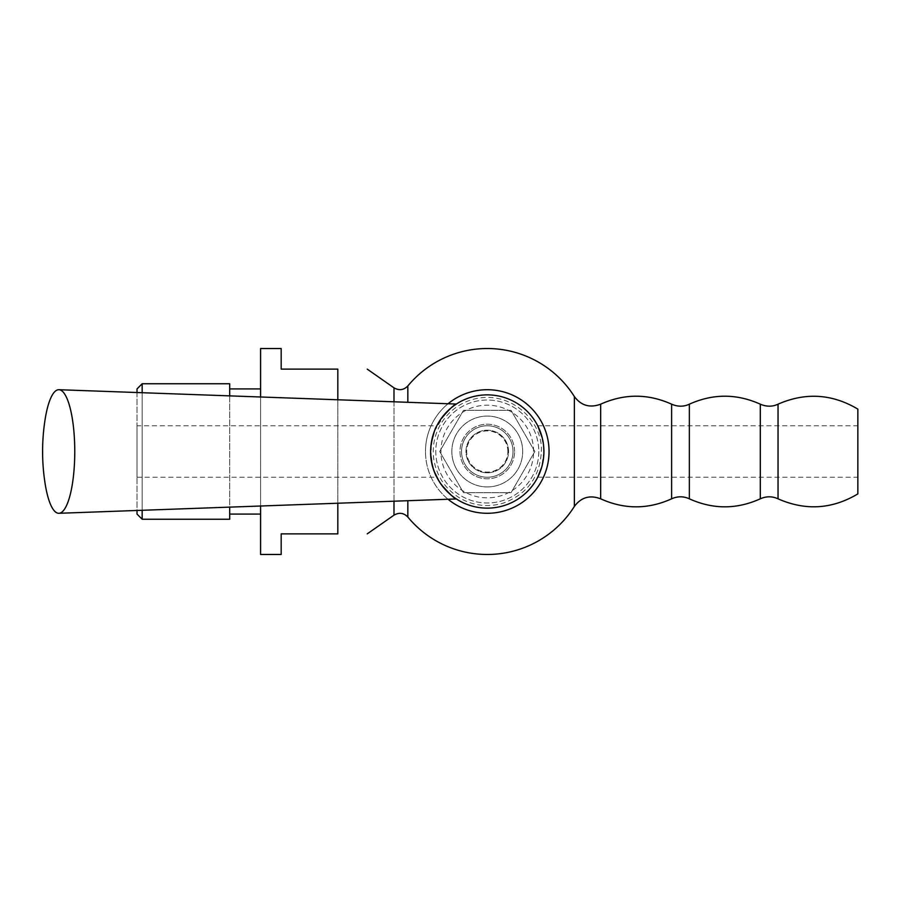 <?xml version="1.0" encoding="UTF-8"?>
<svg xmlns="http://www.w3.org/2000/svg" width="903" height="903" viewBox="0 0 903 903"><rect width="100%" height="100%" fill="white"/><g stroke="black" fill="none" stroke-linecap="round" stroke-linejoin="round"><path stroke-width="0.68" stroke-dasharray="4.51 3.39" d="M507.87 451.5A20.6 20.6 0 0 0 476.976 433.666A20.6 20.6 0 0 0 476.976 469.334A20.6 20.6 0 0 0 507.87 451.5M513.017 451.5A25.747 25.747 0 0 1 474.402 473.793A25.747 25.747 0 0 1 474.402 429.207A25.747 25.747 0 0 1 513.017 451.5A25.747 25.747 0 0 0 474.402 429.207A25.747 25.747 0 0 0 474.402 473.793A25.747 25.747 0 0 0 513.017 451.5M45.15 419.15A61.788 15.994 -90 0 0 45.15 483.85M441.195 484.437L438.982 481.096M434.535 472.134L432.21 464.763M430.979 457.742L431.386 442.323M434.332 431.374L444.931 413.879M451.331 407.727L455.902 404.341M440.641 419.353C434.557 427.548 431.216 438.271 430.629 451.5A56.641 56.641 0 0 1 487.27 394.859A56.641 56.641 0 0 1 543.911 451.5A56.641 56.641 0 0 0 458.95 402.456A56.641 56.641 0 0 0 458.95 500.544A56.641 56.641 0 0 0 543.911 451.5A56.641 56.641 0 0 1 487.27 508.141A56.641 56.641 0 0 1 430.629 451.5M436.826 425.753C434.783 427.142 432.718 435.46 430.641 450.732C432.481 466.795 434.546 475.621 436.826 477.247C434.783 475.87 432.729 467.551 430.641 452.29C432.481 436.228 434.535 427.379 436.826 425.753L137.019 425.753L137.019 477.247L137.019 425.753M857.85 425.753L857.85 477.247L857.85 425.753L537.714 425.753L538.662 427.706M540.254 431.499L543.617 445.8M543.911 451.534L541.721 467.088M540.287 471.422L538.459 475.723M537.736 477.202L857.85 477.247M541.642 467.348C544.407 457.855 544.599 448.023 542.24 437.842M543.911 451.5A56.641 56.641 0 0 0 458.95 402.456A56.641 56.641 0 0 0 458.95 500.544A56.641 56.641 0 0 0 543.911 451.5M281.183 348.524L281.183 369.124L337.824 369.124L337.824 533.876L281.183 533.876L281.183 554.476M337.824 399.769L337.824 503.231M260.583 396.981L260.583 506.019M260.583 554.476L260.583 348.524M448.069 499.257A61.788 61.788 0 0 1 425.482 451.5A61.788 61.788 0 0 0 518.164 505.003A61.788 61.788 0 0 0 518.164 397.997A61.788 61.788 0 0 0 425.482 451.5A61.788 61.788 0 0 1 448.069 403.743M407.84 402.298L407.84 385.965M407.84 517.035L407.84 500.702M574.376 506.425L574.376 396.575M137.019 392.534L137.019 510.466M137.019 514.089L137.019 388.911M142.166 383.752L142.166 519.248M142.166 510.285L142.166 392.715M229.689 395.875L229.689 507.125M229.689 519.248L229.689 383.752M857.85 493.896L857.85 409.104M229.689 388.911L229.689 514.089L229.689 388.911M260.583 388.911L260.583 514.089L260.583 388.911M538.764 451.5A51.494 51.494 0 0 1 461.523 496.086A51.494 51.494 0 0 1 461.523 406.914A51.494 51.494 0 0 1 538.764 451.5A51.494 51.494 0 0 1 461.523 496.086A51.494 51.494 0 0 1 461.523 406.914A51.494 51.494 0 0 1 538.764 451.5M533.605 451.5A46.335 46.335 0 0 0 464.097 411.373A46.335 46.335 0 0 0 464.097 491.627A46.335 46.335 0 0 0 533.605 451.5M514.563 451.5A27.293 27.293 0 0 0 473.623 427.864A27.293 27.293 0 0 0 473.623 475.136A27.293 27.293 0 0 0 514.563 451.5A27.293 27.293 0 0 1 473.623 475.136A27.293 27.293 0 0 1 473.623 427.864A27.293 27.293 0 0 1 514.563 451.5M487.27 472.788A21.288 21.288 0 0 0 505.703 440.856A21.288 21.288 0 0 0 468.838 440.856A21.288 21.288 0 0 0 487.27 472.788A21.288 21.288 0 0 1 465.982 451.5A21.288 21.288 0 0 1 487.27 430.212A21.288 21.288 0 0 1 508.558 451.5A21.288 21.288 0 0 1 487.27 472.788M487.27 477.247A25.747 25.747 0 0 1 464.977 438.632A25.747 25.747 0 0 1 509.563 438.632A25.747 25.747 0 0 1 487.27 477.247M487.27 486.92A35.42 35.42 0 0 0 517.95 433.79A35.42 35.42 0 0 0 456.591 433.79A35.42 35.42 0 0 0 487.27 486.92A35.42 35.42 0 0 0 522.69 451.5A35.42 35.42 0 0 0 487.27 416.08A35.42 35.42 0 0 0 451.85 451.5A35.42 35.42 0 0 0 504.98 482.179A35.42 35.42 0 0 0 504.98 420.821A35.42 35.42 0 0 0 451.85 451.5A35.42 35.42 0 0 0 487.27 486.92M487.27 425.753A25.747 25.747 0 0 0 464.977 464.368A25.747 25.747 0 0 0 509.563 464.368A25.747 25.747 0 0 0 487.27 425.753M534.836 451.5L511.053 410.312L463.487 410.312L439.705 451.5L463.487 492.688L511.053 492.688L534.836 451.5L511.053 492.688L463.487 492.688L439.705 451.5L463.487 410.312L511.053 410.312L534.836 451.5M393.99 401.801L393.99 501.199M393.99 515.15L393.99 387.85M600.664 498.817L600.664 404.183M671.618 498.817L671.618 404.183M689.35 498.817L689.35 404.183M760.303 498.817L760.303 404.183M778.036 498.817L778.036 404.183M541.337 451.5C543.132 424.128 515.602 393.674 481.028 397.794C468.646 399.352 457.979 404.51 449.039 413.269C437.086 425.787 431.927 440.608 433.564 457.742C436.059 475.486 444.976 489.031 460.316 498.366C473.962 505.906 488.23 507.509 503.152 503.174C527.194 494.257 539.915 477.032 541.337 451.5M137.019 477.247L436.826 477.247"/><path stroke-width="1.35" d="M74.768 451.5A61.788 15.994 -90 0 0 58.921 389.712A61.788 15.994 -90 0 0 45.15 419.15A205.952 205.952 0 0 0 45.15 483.85A61.788 15.994 -90 0 0 58.921 513.288A61.788 15.994 -90 0 0 74.768 451.5M430.629 451.5C430.088 481.152 454.469 498.354 456.354 498.953C454.525 498.704 449.468 493.862 441.195 484.437M438.982 481.096L434.535 472.134M432.21 464.763L430.979 457.742M431.386 442.323L434.332 431.374M444.931 413.879L451.331 407.727M455.902 404.341L456.354 404.047C454.017 404.623 448.78 409.725 440.641 419.353M538.662 427.706L540.254 431.499M543.617 445.8L543.911 451.534M541.721 467.088L540.287 471.422M538.459 475.723L537.736 477.202M537.714 477.247L541.642 467.348M542.24 437.842L537.714 425.753M543.911 451.5A56.641 56.641 0 0 0 458.95 402.456A56.641 56.641 0 0 0 458.95 500.544A56.641 56.641 0 0 0 543.911 451.5M260.583 506.019L260.583 554.476L281.183 554.476L281.183 533.876L337.824 533.876C377.68 533.876 377.68 533.876 337.824 533.876C377.68 533.876 377.68 533.876 337.824 533.876L337.824 503.231M778.036 404.183L778.036 498.817C805.487 510.906 832.092 509.269 857.85 493.896L857.85 409.104C832.092 393.821 805.487 392.173 778.036 404.183C772.437 406.835 766.523 406.835 760.303 404.183C736.645 393.55 712.998 393.55 689.35 404.183C683.752 406.835 677.837 406.835 671.618 404.183C647.97 393.55 624.323 393.55 600.664 404.183C589.885 408.156 581.126 405.616 574.376 396.575A102.976 102.976 0 0 0 407.84 385.965C403.731 390.13 399.115 390.762 393.99 387.85L367.228 369.124M260.583 396.981L260.583 348.524L281.183 348.524L281.183 369.124L337.824 369.124C377.68 369.124 377.68 369.124 337.824 369.124C377.68 369.124 377.68 369.124 337.824 369.124L337.824 399.769M448.069 403.743A61.788 61.788 0 0 1 532.364 409.262A61.788 61.788 0 0 1 532.364 493.738A61.788 61.788 0 0 1 448.069 499.257M407.84 385.965L407.84 402.298M407.84 500.702L407.84 517.035A102.976 102.976 0 0 0 574.376 506.425L574.376 396.575M142.166 392.715L142.166 383.752L137.019 388.911L137.019 392.534M137.019 510.466L137.019 514.089L142.166 519.248L142.166 510.285M142.166 383.752L229.689 383.752L229.689 395.875M229.689 507.125L229.689 519.248L142.166 519.248M229.689 388.911L260.583 388.911M393.99 387.85L393.99 401.801M393.99 501.199L393.99 515.15L367.228 533.876M600.664 404.183L600.664 498.817C589.964 494.754 581.205 497.282 574.376 506.425M671.618 404.183L671.618 498.817C647.97 509.495 624.312 509.495 600.664 498.817M689.35 404.183L689.35 498.817C683.503 496.153 677.589 496.153 671.618 498.817M760.303 404.183L760.303 498.817C736.645 509.495 712.998 509.495 689.35 498.817M456.354 404.047L58.921 389.712M456.354 498.953L58.921 513.288M393.99 515.15C399.171 512.227 403.788 512.859 407.84 517.035M778.036 498.817C772.189 496.153 766.275 496.153 760.303 498.817M229.689 514.089L260.583 514.089"/></g></svg>
